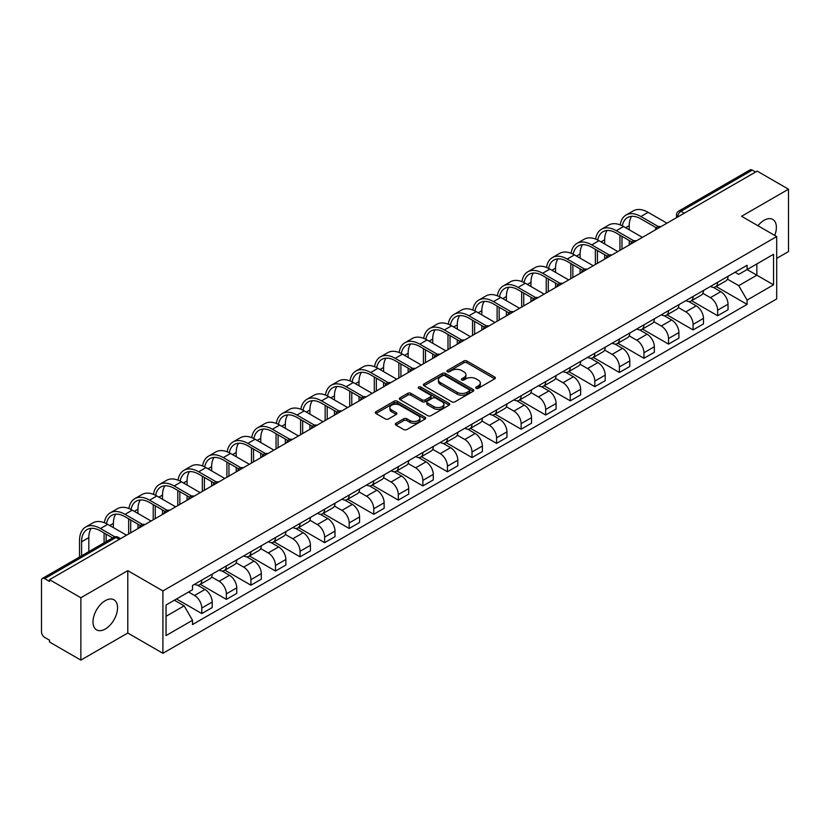 <?xml version="1.0" encoding="UTF-8"?>
<svg xmlns="http://www.w3.org/2000/svg" width="830" height="830" viewBox="0 0 830 830"><rect width="100%" height="100%" fill="white"/><g stroke="black" fill="none" stroke-linecap="round" stroke-linejoin="round"><path stroke-width="1.25" d="M476.14 388.315A1.525 0.882 0 0 0 478.308 388.315L494.721 378.833A2.189 1.266 0 0 0 495.365 377.94A2.189 1.266 0 0 0 494.721 377.048L466.906 360.988A2.189 1.266 0 0 0 463.814 360.988L447.391 370.471A1.525 0.882 0 0 0 446.945 371.093A1.525 0.882 0 0 0 447.391 371.716A1.525 0.882 0 0 0 449.559 371.716L451.676 370.491A6.993 4.036 0 0 1 461.573 370.491L463.887 371.83A6.993 4.036 0 0 1 465.941 374.683A6.993 4.036 0 0 1 463.887 377.546L461.771 378.771A1.525 0.882 0 0 0 461.314 379.393A1.525 0.882 0 0 0 461.771 380.016A1.525 0.882 0 0 0 463.929 380.016L466.055 378.791A6.993 4.036 0 0 1 475.943 378.791L478.267 380.13A6.993 4.036 0 0 1 480.311 382.983A6.993 4.036 0 0 1 478.267 385.846L476.14 387.071A1.525 0.882 0 0 0 475.694 387.693A1.525 0.882 0 0 0 476.14 388.315L476.14 387.071M105.275 629.026A17.368 10.033 120 0 0 116.615 613.712A17.368 10.033 120 0 0 113.959 599.8A17.368 10.033 120 0 0 105.275 600.661A17.368 10.033 120 0 0 93.925 615.964A17.368 10.033 120 0 0 96.591 629.877A17.368 10.033 120 0 0 105.275 629.026M774.732 235.43A17.368 10.033 120 0 0 772.782 219.431A17.368 10.033 120 0 0 764.098 220.292A17.368 10.033 120 0 0 757.946 225.739M395.962 423.279A2.189 1.266 0 0 0 395.319 424.172A2.189 1.266 0 0 0 395.962 425.064L403.764 429.567A2.189 1.266 0 0 0 406.856 429.567L425.095 419.036A2.189 1.266 0 0 0 425.738 418.144A2.189 1.266 0 0 0 425.095 417.251L397.28 401.191A2.189 1.266 0 0 0 394.188 401.191L375.949 411.721A2.189 1.266 0 0 0 375.305 412.614A2.189 1.266 0 0 0 375.949 413.506L385.379 418.943A2.189 1.266 0 0 0 388.461 418.943L396.273 414.44A2.189 1.266 0 0 0 396.906 413.548A2.189 1.266 0 0 0 396.273 412.655L391.594 409.958A5.852 3.372 0 0 1 389.882 407.572A5.852 3.372 0 0 1 393.493 404.449A5.852 3.372 0 0 1 399.863 405.185L418.175 415.757A5.852 3.372 0 0 1 419.897 418.144A5.852 3.372 0 0 1 416.287 421.267A5.852 3.372 0 0 1 409.906 420.53L406.856 418.766A2.189 1.266 0 0 0 403.764 418.766L395.962 423.279L395.962 425.064M162.908 590.929L127.789 570.656L80.863 597.745L49.53 579.662L757.168 171.105L788.5 189.199L741.574 216.288L776.693 236.56L162.908 590.929L162.908 653.293L776.693 298.925L776.693 236.56M451.831 401.813A2.189 1.266 0 0 0 454.923 401.813L473.162 391.283A2.189 1.266 0 0 0 473.806 390.391A2.189 1.266 0 0 0 473.162 389.498L445.347 373.438A2.189 1.266 0 0 0 442.255 373.438L424.016 383.968A2.189 1.266 0 0 0 423.373 384.861A2.189 1.266 0 0 0 424.016 385.753L451.831 401.813M419.295 388.648A1.525 0.882 0 0 1 420.841 388.865L420.841 387.05L449.134 403.38A2.189 1.266 0 0 1 449.767 404.272A2.189 1.266 0 0 1 449.134 405.165L430.895 415.695A2.189 1.266 0 0 1 427.803 415.695L399.977 399.624L399.977 397.84A2.189 1.266 0 0 0 399.344 398.732A2.189 1.266 0 0 0 399.977 399.624M399.977 397.84L407.789 393.337A2.189 1.266 0 0 1 410.881 393.337L422.159 399.853A2.189 1.266 0 0 0 425.251 399.853L430.428 396.865A2.189 1.266 0 0 0 431.071 395.972A2.189 1.266 0 0 0 430.428 395.08L418.683 388.295A1.525 0.882 0 0 1 418.237 387.672A1.525 0.882 0 0 1 419.181 386.853A1.525 0.882 0 0 1 420.841 387.05M80.863 597.745L80.863 660.109L49.53 642.026L49.53 640.2L44.654 637.388A4.451 2.573 -120 0 1 41.5 631.931L41.5 580.471A4.451 2.573 -120 0 1 42.423 578.437L113.752 537.259A4.451 2.573 60 0 1 115.982 537.477L44.654 578.655A4.451 2.573 -120 0 0 42.423 578.437M776.693 258.379L788.5 251.563L788.5 189.199M80.863 660.109L127.789 633.02L162.908 653.293M49.53 579.662L49.53 581.477L44.654 578.655M684.262 213.196L680.953 211.287A4.451 2.573 60 0 0 678.722 211.069L750.061 169.891A4.451 2.573 60 0 1 752.281 170.109L680.953 211.287A4.451 2.573 120 0 0 677.809 216.744L677.809 216.931M755.591 172.018L752.281 170.109M717.639 282.293A10.24 5.914 60 0 1 715.522 286.889L725.918 280.893A10.24 5.914 -120 0 0 728.035 276.286M702.896 293.322L710.397 297.659A10.24 5.914 60 0 1 717.639 310.202L728.035 304.205A10.24 5.914 -120 0 0 720.793 291.652L713.354 287.356M728.035 304.205L728.035 309.746L717.639 315.742L691.587 300.709M715.522 286.889A10.24 5.914 60 0 1 710.48 286.423M717.639 310.202L717.639 315.742M693.081 296.476A10.24 5.914 60 0 1 690.954 301.072L701.35 295.075A10.24 5.914 -120 0 0 703.466 290.469M667.029 314.892L693.081 329.925L703.466 323.928L703.466 318.378A10.24 5.914 -120 0 0 696.225 305.834L688.786 301.539M690.954 301.072A10.24 5.914 60 0 1 685.912 300.605M678.328 307.505L685.839 311.841A10.24 5.914 60 0 1 693.081 324.385L693.081 329.925M668.513 310.659A10.24 5.914 60 0 1 666.397 315.255L676.782 309.258A10.24 5.914 -120 0 0 678.909 304.651M642.462 329.064L668.513 344.108L678.909 338.111L678.909 332.56A10.24 5.914 -120 0 0 671.667 320.017L664.228 315.722M666.397 315.255A10.24 5.914 60 0 1 661.354 314.788M653.76 321.687L661.271 326.014A10.24 5.914 60 0 1 668.513 338.567L668.513 344.108M643.945 324.841A10.24 5.914 60 0 1 641.829 329.437L652.224 323.43A10.24 5.914 -120 0 0 654.341 318.834M617.894 343.247L643.945 358.29L654.341 352.294L654.341 346.743A10.24 5.914 -120 0 0 647.099 334.2L639.66 329.904M641.829 329.437A10.24 5.914 60 0 1 636.786 328.971M629.202 335.87L636.703 340.196A10.24 5.914 60 0 1 643.945 352.75L643.945 358.29M619.388 339.014A10.24 5.914 60 0 1 617.261 343.62L627.656 337.613A10.24 5.914 -120 0 0 629.773 333.017M593.336 357.429L619.388 372.473L629.783 366.476L629.783 360.925A10.24 5.914 -120 0 0 622.531 348.382L615.092 344.087M617.261 343.62A10.24 5.914 60 0 1 612.218 343.153M604.634 350.053L612.146 354.379A10.24 5.914 60 0 1 619.388 366.933L619.388 372.473M594.82 353.196A10.24 5.914 60 0 1 592.703 357.803L603.088 351.796A10.24 5.914 -120 0 0 605.215 347.199M568.768 371.612L594.82 386.656L605.215 380.659L605.215 375.108A10.24 5.914 -120 0 0 597.974 362.565L590.535 358.27M592.703 357.803A10.24 5.914 60 0 1 587.661 357.336M580.077 364.235L587.578 368.562A10.24 5.914 60 0 1 594.82 381.115L594.82 386.656M570.262 367.379A10.24 5.914 60 0 1 568.135 371.985L578.531 365.978A10.24 5.914 -120 0 0 580.647 361.382M544.21 385.794L570.262 400.838L580.647 394.841L580.647 389.291A10.24 5.914 -120 0 0 573.405 376.747L565.967 372.452M568.135 371.985A10.24 5.914 60 0 1 563.093 371.518M555.509 378.418L563.01 382.744A10.24 5.914 60 0 1 570.262 395.288L570.262 400.838M545.694 381.561A10.24 5.914 60 0 1 543.567 386.168L553.963 380.161A10.24 5.914 -120 0 0 556.09 375.565M519.642 399.977L545.694 415.021L556.09 409.024L556.09 403.473A10.24 5.914 -120 0 0 548.848 390.93L541.409 386.635M543.567 386.168A10.24 5.914 60 0 1 538.525 385.701M530.941 392.59L538.452 396.927A10.24 5.914 60 0 1 545.694 409.47L545.694 415.021M521.126 395.744A10.24 5.914 60 0 1 519.009 400.34L529.405 394.343A10.24 5.914 -120 0 0 531.522 389.747M495.074 414.16L521.126 429.203L531.522 423.207L531.522 417.656A10.24 5.914 -120 0 0 524.28 405.113L516.841 400.817M519.009 400.34A10.24 5.914 60 0 1 513.967 399.884M506.383 406.773L513.884 411.109A10.24 5.914 60 0 1 521.126 423.653L521.126 429.203M496.568 409.927A10.24 5.914 60 0 1 494.441 414.523L504.837 408.526A10.24 5.914 -120 0 0 506.954 403.93M470.517 428.342L496.568 443.386L506.954 437.379L506.954 431.839A10.24 5.914 -120 0 0 499.712 419.295L492.273 415M494.441 414.523A10.24 5.914 60 0 1 489.399 414.066M481.815 420.955L489.327 425.292A10.24 5.914 60 0 1 496.568 437.835L496.568 443.386M472 424.109A10.24 5.914 60 0 1 469.884 428.705L480.269 422.709A10.24 5.914 -120 0 0 482.396 418.113M445.949 442.525L472 457.569L482.396 451.562L482.396 446.021A10.24 5.914 -120 0 0 475.154 433.478L467.715 429.183M469.884 428.705A10.24 5.914 60 0 1 464.842 428.249M457.247 435.138L464.759 439.475A10.24 5.914 60 0 1 472 452.018L472 457.569M447.432 438.292A10.24 5.914 60 0 1 445.316 442.888L455.712 436.891A10.24 5.914 -120 0 0 457.828 432.295M421.381 456.708L447.432 471.751L457.828 465.744L457.828 460.204A10.24 5.914 -120 0 0 450.586 447.661L443.147 443.365M445.316 442.888A10.24 5.914 60 0 1 440.274 442.432M432.689 449.321L440.19 453.657A10.24 5.914 60 0 1 447.432 466.201L447.432 471.751M422.875 452.475A10.24 5.914 60 0 1 420.748 457.071L431.144 451.074A10.24 5.914 -120 0 0 433.26 446.478M396.823 470.89L422.875 485.934L433.27 479.927L433.27 474.387A10.24 5.914 -120 0 0 426.018 461.843L418.579 457.548M420.748 457.071A10.24 5.914 60 0 1 415.706 456.614M408.121 463.503L415.633 467.84A10.24 5.914 60 0 1 422.875 480.383L422.875 485.934M398.307 466.657A10.24 5.914 60 0 1 396.19 471.253L406.576 465.257A10.24 5.914 -120 0 0 408.702 460.66M372.255 485.073L398.307 500.106L408.702 494.109L408.702 488.569A10.24 5.914 -120 0 0 401.461 476.015L394.022 471.731M396.19 471.253A10.24 5.914 60 0 1 391.148 470.797M383.564 477.686L391.065 482.023A10.24 5.914 60 0 1 398.307 494.566L398.307 500.106M373.749 480.84A10.24 5.914 60 0 1 371.622 485.436L382.018 479.439A10.24 5.914 -120 0 0 384.134 474.843M347.697 499.255L373.749 514.289L384.134 508.292L384.134 502.752A10.24 5.914 -120 0 0 376.893 490.198L369.454 485.903M371.622 485.436A10.24 5.914 60 0 1 366.58 484.969M358.996 491.868L366.497 496.205A10.24 5.914 60 0 1 373.749 508.749L373.749 514.289M349.181 495.022A10.24 5.914 60 0 1 347.065 499.619L357.45 493.622A10.24 5.914 -120 0 0 359.577 489.015M323.129 513.438L349.181 528.471L359.577 522.475L359.577 516.934A10.24 5.914 -120 0 0 352.335 504.381L344.896 500.085M347.065 499.619A10.24 5.914 60 0 1 342.012 499.152M334.428 506.051L341.939 510.388A10.24 5.914 60 0 1 349.181 522.931L349.181 528.471M324.613 509.205A10.24 5.914 60 0 1 322.497 513.801L332.892 507.804A10.24 5.914 -120 0 0 335.009 503.198M298.561 527.621L324.613 542.654L335.009 536.657L335.009 531.107A10.24 5.914 -120 0 0 327.767 518.563L320.328 514.268M322.497 513.801A10.24 5.914 60 0 1 317.454 513.334M309.87 520.234L317.371 524.57A10.24 5.914 60 0 1 324.613 537.114L324.613 542.654M300.055 523.388A10.24 5.914 60 0 1 297.929 527.984L308.324 521.987A10.24 5.914 -120 0 0 310.441 517.381M274.004 541.803L300.055 556.837L310.441 550.84L310.441 545.289A10.24 5.914 -120 0 0 303.199 532.746L295.76 528.451M297.929 527.984A10.24 5.914 60 0 1 292.886 527.517M285.302 534.416L292.814 538.743A10.24 5.914 60 0 1 300.055 551.296L300.055 556.837M275.487 537.57A10.24 5.914 60 0 1 273.371 542.166L283.756 536.159A10.24 5.914 -120 0 0 285.883 531.563M249.436 555.976L275.487 571.019L285.883 565.023L285.883 559.472A10.24 5.914 -120 0 0 278.641 546.928L271.202 542.633M273.371 542.166A10.24 5.914 60 0 1 268.329 541.7M260.745 548.599L268.246 552.925A10.24 5.914 60 0 1 275.487 565.479L275.487 571.019M250.919 551.753A10.24 5.914 60 0 1 248.803 556.349L259.199 550.342A10.24 5.914 -120 0 0 261.315 545.746M224.868 570.158L250.919 585.202L261.315 579.205L261.315 573.654A10.24 5.914 -120 0 0 254.073 561.111L246.635 556.816M248.803 556.349A10.24 5.914 60 0 1 243.761 555.882M236.177 562.782L243.678 567.108A10.24 5.914 60 0 1 250.919 579.662L250.919 585.202M226.362 565.925A10.24 5.914 60 0 1 224.235 570.532L234.631 564.525A10.24 5.914 -120 0 0 236.758 559.928M200.31 584.341L226.362 599.385L236.758 593.388L236.758 587.837A10.24 5.914 -120 0 0 229.505 575.294L222.067 570.999M224.235 570.532A10.24 5.914 60 0 1 219.193 570.065M211.609 576.964L219.12 581.291A10.24 5.914 60 0 1 226.362 593.844L226.362 599.385M201.794 580.108A10.24 5.914 60 0 1 199.677 584.714L210.063 578.707A10.24 5.914 -120 0 0 212.19 574.111M176.52 598.98L201.794 613.567L212.19 607.57L212.19 602.02A10.24 5.914 -120 0 0 204.948 589.476L197.509 585.181M199.677 584.714A10.24 5.914 60 0 1 194.635 584.247M188.566 592.018L194.552 595.473A10.24 5.914 60 0 1 201.794 608.017L201.794 613.567M735.038 272.25L738.741 274.377L773.539 254.291L756.846 263.93L756.846 275.197L738.741 285.655L727.454 279.139M166.052 616.296L184.156 605.838L192.508 620.29L166.052 635.562L166.052 605.018L192.508 589.746L192.508 585.472L747.083 265.289L747.083 269.563L773.539 284.835L747.083 300.107L738.741 285.655M773.539 254.291L773.539 284.835M192.508 620.29L192.508 624.565L747.083 304.382L747.083 300.107M127.789 570.656L127.789 633.02M184.156 605.838L174.393 600.204M716.155 286.526L747.083 304.382M476.752 388.533L478.267 387.662A6.993 4.036 0 0 0 480.311 384.809L480.311 382.983M465.941 374.683L465.941 376.509A6.993 4.036 0 0 1 463.887 379.362L462.372 380.233M494.701 378.854L466.906 362.803A2.189 1.266 0 0 0 463.814 362.803L448.003 371.933M473.162 389.498L473.162 391.283L445.347 375.253A2.189 1.266 0 0 0 442.255 375.253L424.047 385.774M469.303 391.013A1.525 0.882 0 0 0 469.749 390.391A1.525 0.882 0 0 0 469.303 389.768L444.88 375.668A1.525 0.882 0 0 0 442.712 375.668L440.471 376.965A6.993 4.036 0 0 0 438.427 379.818A6.993 4.036 0 0 0 440.471 382.671L457.164 392.31A6.993 4.036 0 0 0 467.062 392.31L469.303 391.013L469.303 392.839A1.525 0.882 0 0 0 469.749 392.206L469.749 390.391M438.427 379.818L438.427 381.634A6.993 4.036 0 0 0 440.471 384.487L440.471 382.671M469.303 392.839L467.062 394.126A6.993 4.036 0 0 1 457.164 394.126L440.471 384.487M400.008 399.645L407.789 395.153L407.789 393.337M431.071 395.972L431.071 397.788A2.189 1.266 0 0 1 430.428 398.68L425.251 401.668A2.189 1.266 0 0 1 422.159 401.668L410.881 395.153A2.189 1.266 0 0 0 407.789 395.153M420.841 388.865L449.103 405.175M433.872 406.607A5.852 3.372 0 0 0 440.242 407.343A5.852 3.372 0 0 0 443.853 404.22A5.852 3.372 0 0 0 442.141 401.834L435.688 398.11A2.189 1.266 0 0 0 432.596 398.11L427.419 401.098A2.189 1.266 0 0 0 426.776 401.99A2.189 1.266 0 0 0 427.419 402.882L433.872 406.607L433.872 408.433A5.852 3.372 0 0 0 440.242 409.159A5.852 3.372 0 0 0 443.853 406.046L443.853 404.22M426.776 401.99L426.776 403.816A2.189 1.266 0 0 0 427.419 404.708L427.419 402.882M433.872 408.433L427.419 404.708M419.897 418.144L419.897 419.959A5.852 3.372 0 0 1 416.287 423.082A5.852 3.372 0 0 1 409.906 422.346L406.856 420.592A2.189 1.266 0 0 0 403.764 420.592L395.993 425.074M389.882 407.572L389.882 409.387A5.852 3.372 0 0 0 391.594 411.773L391.594 409.958M396.242 414.461L391.594 411.773M425.064 419.057L397.28 403.007A2.189 1.266 0 0 0 394.188 403.007L375.98 413.516M622.324 225.853A26.726 15.428 60 0 1 627.522 217.553A26.726 15.428 60 0 1 640.885 218.881L656.354 227.814M666.936 223.197L648.126 212.335A29.621 17.098 -120 0 0 633.311 210.872L626.069 215.053A29.621 17.098 -120 0 0 620.207 224.899M658.387 226.621L640.885 216.516A29.621 17.098 -120 0 0 626.069 215.053M619.937 235.149L619.937 250.338M621.981 249.156L621.981 236.332M629.223 244.975L629.223 240.513M629.223 229.786L629.223 225.604A26.726 15.428 60 0 1 631.64 216.329M597.766 240.026A26.726 15.428 60 0 1 602.953 231.736A26.726 15.428 60 0 1 616.317 233.064L631.786 241.997M642.379 237.38L623.558 226.517A29.621 17.098 -120 0 0 608.753 225.055L601.511 229.236A29.621 17.098 -120 0 0 595.639 239.071M633.819 240.804L616.317 230.699A29.621 17.098 -120 0 0 601.511 229.236M595.369 249.332L595.369 264.521M597.424 263.338L597.424 250.515M604.665 259.157L604.665 254.696M604.665 243.968L604.665 239.787A26.726 15.428 60 0 1 607.072 230.512M573.198 254.208A26.726 15.428 60 0 1 578.386 245.919A26.726 15.428 60 0 1 591.749 247.247L607.228 256.18M617.811 251.563L598.99 240.7A29.621 17.098 -120 0 0 584.185 239.237L576.943 243.418A29.621 17.098 -120 0 0 571.082 253.254M609.262 254.986L591.749 244.881A29.621 17.098 -120 0 0 576.943 243.418M570.812 263.515L570.812 278.704M572.856 277.521L572.856 264.697M580.097 273.34L580.097 268.879M580.097 258.151L580.097 253.97A26.726 15.428 60 0 1 582.515 244.694M548.63 268.391A26.726 15.428 60 0 1 553.828 260.101A26.726 15.428 60 0 1 567.191 261.429L582.66 270.362M593.242 265.745L574.433 254.883A29.621 17.098 -120 0 0 559.617 253.409L552.375 257.601A29.621 17.098 -120 0 0 546.514 267.436M584.693 269.169L567.191 259.064A29.621 17.098 -120 0 0 552.375 257.601M546.244 277.697L546.244 292.886M548.288 291.704L548.288 278.88M555.54 287.522L555.54 283.061M555.54 272.333L555.54 268.152A26.726 15.428 60 0 1 557.947 258.877M524.072 282.574A26.726 15.428 60 0 1 529.26 274.284A26.726 15.428 60 0 1 542.623 275.612L558.092 284.545M568.685 279.928L549.865 269.065A29.621 17.098 -120 0 0 535.06 267.592L527.818 271.773A29.621 17.098 -120 0 0 521.946 281.619M560.125 283.352L542.623 273.246A29.621 17.098 -120 0 0 527.818 271.773M521.676 291.88L521.676 307.058M523.73 305.886L523.73 293.063M530.972 301.695L530.972 297.244M530.972 286.516L530.972 282.335A26.726 15.428 60 0 1 533.379 273.06M499.504 296.756A26.726 15.428 60 0 1 504.702 288.467A26.726 15.428 60 0 1 518.055 289.795L533.534 298.727M544.117 294.111L525.307 283.248A29.621 17.098 -120 0 0 510.492 281.775L503.25 285.956A29.621 17.098 -120 0 0 497.388 295.802M535.568 297.534L518.055 287.429A29.621 17.098 -120 0 0 503.25 285.956M497.118 306.062L497.118 321.241M499.162 320.058L499.162 307.245M506.404 315.877L506.404 311.426M506.404 300.699L506.404 296.518A26.726 15.428 60 0 1 508.821 287.242M474.947 310.939A26.726 15.428 60 0 1 480.134 302.649A26.726 15.428 60 0 1 493.497 303.977L508.966 312.91M519.559 308.293L500.739 297.431A29.621 17.098 -120 0 0 485.934 295.957L478.682 300.138A29.621 17.098 -120 0 0 472.82 309.984M511 311.717L493.497 301.612A29.621 17.098 -120 0 0 478.682 300.138M472.55 320.245L472.55 335.424M474.604 334.241L474.604 321.428M481.846 330.06L481.846 325.609M481.846 314.881L481.846 310.7A26.726 15.428 60 0 1 484.253 301.425M450.379 325.121A26.726 15.428 60 0 1 455.566 316.832A26.726 15.428 60 0 1 468.929 318.16L484.409 327.093M494.991 322.476L476.171 311.613A29.621 17.098 -120 0 0 461.366 310.14L454.124 314.321A29.621 17.098 -120 0 0 448.262 324.167M486.442 325.9L468.929 315.794A29.621 17.098 -120 0 0 454.124 314.321M447.993 334.428L447.993 349.606M450.036 348.424L450.036 335.611M457.278 344.243L457.278 339.792M457.278 329.064L457.278 324.883A26.726 15.428 60 0 1 459.696 315.608M425.811 339.304A26.726 15.428 60 0 1 431.009 331.014A26.726 15.428 60 0 1 444.372 332.332L459.841 341.265M470.423 336.658L451.613 325.796A29.621 17.098 -120 0 0 436.798 324.323L429.556 328.504A29.621 17.098 -120 0 0 423.694 338.35M461.874 340.082L444.372 329.977A29.621 17.098 -120 0 0 429.556 328.504M423.425 348.61L423.425 363.789M425.468 362.606L425.468 349.793M432.71 358.425L432.71 353.974M432.71 343.247L432.71 339.065A26.726 15.428 60 0 1 435.127 329.79M401.253 353.487A26.726 15.428 60 0 1 406.441 345.197A26.726 15.428 60 0 1 419.804 346.515L435.273 355.448M445.866 350.841L427.045 339.968A29.621 17.098 -120 0 0 412.24 338.505L404.999 342.686A29.621 17.098 -120 0 0 399.126 352.532M437.306 354.265L419.804 344.16A29.621 17.098 -120 0 0 404.999 342.686M398.857 362.793L398.857 377.972M400.911 376.789L400.911 363.976M408.153 372.608L408.153 368.157M408.153 357.429L408.153 353.248A26.726 15.428 60 0 1 410.56 343.973M376.685 367.669A26.726 15.428 60 0 1 381.873 359.38A26.726 15.428 60 0 1 395.236 360.697L410.715 369.63M421.298 365.024L402.477 354.151A29.621 17.098 -120 0 0 387.672 352.688L380.431 356.869A29.621 17.098 -120 0 0 374.569 366.715M412.749 368.447L395.236 358.332A29.621 17.098 -120 0 0 380.431 356.869M374.299 376.976L374.299 392.154M376.343 390.971L376.343 378.158M383.585 386.79L383.585 382.339M383.585 371.612L383.585 367.431A26.726 15.428 60 0 1 386.002 358.155M352.127 381.852A26.726 15.428 60 0 1 357.315 373.562A26.726 15.428 60 0 1 370.678 374.88L386.147 383.813M396.73 379.196L377.92 368.333A29.621 17.098 -120 0 0 363.104 366.87L355.863 371.052A29.621 17.098 -120 0 0 350.001 380.897M388.181 382.63L370.678 372.514A29.621 17.098 -120 0 0 355.863 371.052M349.731 391.158L349.731 406.337M351.775 405.154L351.775 392.341M359.027 400.973L359.027 396.522M359.027 385.794L359.027 381.613A26.726 15.428 60 0 1 361.434 372.338M327.56 396.035A26.726 15.428 60 0 1 332.747 387.745A26.726 15.428 60 0 1 346.11 389.063L361.579 397.995M372.172 393.379L353.352 382.516A29.621 17.098 -120 0 0 338.547 381.053L331.305 385.234A29.621 17.098 -120 0 0 325.443 395.08M363.613 396.813L346.11 386.697A29.621 17.098 -120 0 0 331.305 385.234M325.163 405.341L325.163 420.52M327.217 419.337L327.217 406.524M334.459 415.156L334.459 410.705M334.459 399.977L334.459 395.796A26.726 15.428 60 0 1 336.876 386.521M302.992 410.217A26.726 15.428 60 0 1 308.189 401.928A26.726 15.428 60 0 1 321.542 403.245L337.022 412.178M347.604 407.561L328.794 396.699A29.621 17.098 -120 0 0 313.979 395.236L306.737 399.417A29.621 17.098 -120 0 0 300.875 409.263M339.055 410.985L321.542 400.88A29.621 17.098 -120 0 0 306.737 399.417M300.605 419.524L300.605 434.702M302.649 433.519L302.649 420.696M309.891 429.338L309.891 424.887M309.891 414.16L309.891 409.979A26.726 15.428 60 0 1 312.308 400.703M278.434 424.4A26.726 15.428 60 0 1 283.621 416.1A26.726 15.428 60 0 1 296.984 417.428L312.454 426.361M323.046 421.744L304.226 410.881A29.621 17.098 -120 0 0 289.421 409.418L282.169 413.599A29.621 17.098 -120 0 0 276.307 423.445M314.487 425.168L296.984 415.062A29.621 17.098 -120 0 0 282.169 413.599M276.037 433.706L276.037 448.885M278.092 447.702L278.092 434.879M285.333 443.521L285.333 439.06M285.333 428.342L285.333 424.151A26.726 15.428 60 0 1 287.74 414.876M253.866 438.582A26.726 15.428 60 0 1 259.053 430.282A26.726 15.428 60 0 1 272.416 431.61L287.896 440.543M298.478 435.926L279.658 425.064A29.621 17.098 -120 0 0 264.853 423.601L257.611 427.782A29.621 17.098 -120 0 0 251.749 437.628M289.929 439.35L272.416 429.245A29.621 17.098 -120 0 0 257.611 427.782M251.48 447.878L251.48 463.067M253.524 461.885L253.524 449.061M260.765 457.704L260.765 453.242M260.765 442.514L260.765 438.333A26.726 15.428 60 0 1 263.183 429.058M229.298 452.755A26.726 15.428 60 0 1 234.496 444.465A26.726 15.428 60 0 1 247.859 445.793L263.328 454.726M273.91 450.109L255.101 439.246A29.621 17.098 -120 0 0 240.285 437.784L233.043 441.965A29.621 17.098 -120 0 0 227.181 451.8M265.361 453.533L247.859 443.428A29.621 17.098 -120 0 0 233.043 441.965M226.912 462.061L226.912 477.25M228.956 476.067L228.956 463.244M236.197 471.886L236.197 467.425M236.197 456.697L236.197 452.516A26.726 15.428 60 0 1 238.615 443.241M204.74 466.937A26.726 15.428 60 0 1 209.928 458.648A26.726 15.428 60 0 1 223.291 459.976L238.76 468.909M249.353 464.292L230.532 453.429A29.621 17.098 -120 0 0 215.727 451.966L208.486 456.147A29.621 17.098 -120 0 0 202.613 465.983M240.793 467.715L223.291 457.61A29.621 17.098 -120 0 0 208.486 456.147M202.344 476.244L202.344 491.433M204.398 490.25L204.398 477.426M211.64 486.069L211.64 481.608M211.64 470.88L211.64 466.699A26.726 15.428 60 0 1 214.047 457.423M180.172 481.12A26.726 15.428 60 0 1 185.36 472.83A26.726 15.428 60 0 1 198.723 474.158L214.202 483.091M224.785 478.474L205.965 467.612A29.621 17.098 -120 0 0 191.159 466.149L183.918 470.33A29.621 17.098 -120 0 0 178.056 480.165M216.236 481.898L198.723 471.793A29.621 17.098 -120 0 0 183.918 470.33M177.786 490.426L177.786 505.615M179.83 504.433L179.83 491.609M187.072 500.251L187.072 495.79M187.072 485.062L187.072 480.881A26.726 15.428 60 0 1 189.489 471.606M155.615 495.303A26.726 15.428 60 0 1 160.802 487.013A26.726 15.428 60 0 1 174.165 488.341L189.634 497.274M200.217 492.657L181.407 481.794A29.621 17.098 -120 0 0 166.602 480.321L159.35 484.513A29.621 17.098 -120 0 0 153.488 494.348M191.668 496.081L174.165 485.975A29.621 17.098 -120 0 0 159.35 484.513M153.218 504.609L153.218 519.788M155.262 518.615L155.262 505.792M162.514 514.434L162.514 509.973M162.514 499.245L162.514 495.064A26.726 15.428 60 0 1 164.921 485.789M131.047 509.485A26.726 15.428 60 0 1 136.234 501.196A26.726 15.428 60 0 1 149.597 502.524L165.066 511.456M175.659 506.84L156.839 495.977A29.621 17.098 -120 0 0 142.034 494.504L134.792 498.685A29.621 17.098 -120 0 0 128.93 508.531M167.1 510.263L149.597 500.158A29.621 17.098 -120 0 0 134.792 498.685M128.66 518.792L128.66 533.97M130.704 532.798L130.704 519.974M137.946 528.606L137.946 524.155M137.946 513.428L137.946 509.247A26.726 15.428 60 0 1 140.363 499.971M106.479 523.668A26.726 15.428 60 0 1 111.677 515.378A26.726 15.428 60 0 1 125.029 516.706L140.509 525.639M151.091 521.022L132.281 510.16A29.621 17.098 -120 0 0 117.466 508.686L110.224 512.867A29.621 17.098 -120 0 0 104.362 522.713M142.542 524.446L125.029 514.341A29.621 17.098 -120 0 0 110.224 512.867M104.092 532.974L104.092 542.83M106.136 541.648L106.136 534.157M113.378 527.61L113.378 523.429A26.726 15.428 60 0 1 115.795 514.154M81.579 555.83L81.579 541.793A26.726 15.428 60 0 1 87.109 529.561A26.726 15.428 60 0 1 100.472 530.889L112.631 537.902M126.534 535.205L107.713 524.342A29.621 17.098 -120 0 0 92.908 522.869L85.656 527.05A29.621 17.098 -120 0 0 79.524 540.61L79.524 557.013M114.831 536.813L100.472 528.523A29.621 17.098 -120 0 0 85.656 527.05M88.82 551.649L88.82 537.612A26.726 15.428 60 0 1 91.227 528.337M677.965 216.838L677.809 216.744A4.451 2.573 0 0 1 676.502 214.929L676.502 217.678M226.362 593.844L236.758 587.837M250.919 579.662L261.315 573.654M275.487 565.479L285.883 559.472M300.055 551.296L310.441 545.289M324.613 537.114L335.009 531.107M349.181 522.931L359.577 516.934M373.749 508.749L384.134 502.752M398.307 494.566L408.702 488.569M422.875 480.383L433.27 474.387M447.432 466.201L457.828 460.204M472 452.018L482.396 446.021M496.568 437.835L506.954 431.839M521.126 423.653L531.522 417.656M545.694 409.47L556.09 403.473M570.262 395.288L580.647 389.291M594.82 381.115L605.215 375.108M619.388 366.933L629.783 360.925M643.945 352.75L654.341 346.743M668.513 338.567L678.909 332.56M693.081 324.385L703.466 318.378M201.794 608.017L212.19 602.02M194.552 595.473L204.948 589.476M219.12 581.291L229.505 575.294M243.678 567.108L254.073 561.111M268.246 552.925L278.641 546.928M292.814 538.743L303.199 532.746M317.371 524.57L327.767 518.563M341.939 510.388L352.335 504.381M366.497 496.205L376.893 490.198M391.065 482.023L401.461 476.015M415.633 467.84L426.018 461.843M440.19 453.657L450.586 447.661M464.759 439.475L475.154 433.478M489.327 425.292L499.712 419.295M513.884 411.109L524.28 405.113M538.452 396.927L548.848 390.93M563.01 382.744L573.405 376.747M587.578 368.562L597.974 362.565M612.146 354.379L622.531 348.382M636.703 340.196L647.099 334.2M661.271 326.014L671.667 320.017M685.839 311.841L696.225 305.834M710.397 297.659L720.793 291.652M660.524 226.901A4.451 2.573 120 0 0 658.553 228.043M635.956 241.084A4.451 2.573 120 0 0 633.996 242.225M611.399 255.267A4.451 2.573 120 0 0 609.428 256.408M586.831 269.449A4.451 2.573 120 0 0 584.86 270.59M562.263 283.632A4.451 2.573 120 0 0 560.302 284.763M537.705 297.814A4.451 2.573 120 0 0 535.734 298.945M513.137 311.997A4.451 2.573 120 0 0 511.166 313.128M488.569 326.18A4.451 2.573 120 0 0 486.608 327.311M464.012 340.362A4.451 2.573 120 0 0 462.04 341.493M439.444 354.545A4.451 2.573 120 0 0 437.483 355.676M414.886 368.728A4.451 2.573 120 0 0 412.915 369.858M390.318 382.91A4.451 2.573 120 0 0 388.347 384.041M365.75 397.082A4.451 2.573 120 0 0 363.789 398.224M341.192 411.265A4.451 2.573 120 0 0 339.221 412.406M316.624 425.448A4.451 2.573 120 0 0 314.653 426.589M292.056 439.63A4.451 2.573 120 0 0 290.095 440.772M267.499 453.813A4.451 2.573 120 0 0 265.527 454.954M242.931 467.996A4.451 2.573 120 0 0 240.97 469.137M218.373 482.178A4.451 2.573 120 0 0 216.402 483.319M193.805 496.361A4.451 2.573 120 0 0 191.834 497.492M169.237 510.543A4.451 2.573 120 0 0 167.276 511.674M144.679 524.726A4.451 2.573 120 0 0 142.708 525.857M119.281 539.386L115.982 537.477A4.451 2.573 120 0 1 118.202 537.259A4.451 4.451 0 0 0 113.752 537.259M478.267 387.662L478.267 385.846M461.771 380.016L461.771 378.771M463.887 379.362L463.887 377.546M447.391 371.716L447.391 370.471M463.814 362.803L463.814 360.988M466.906 362.803L466.906 360.988M494.721 378.833L494.721 377.048M424.016 385.753L424.016 383.968M442.255 375.253L442.255 373.438M445.347 375.253L445.347 373.438M457.164 394.126L457.164 392.31M467.062 394.126L467.062 392.31M410.881 395.153L410.881 393.337M422.159 401.668L422.159 399.853M425.251 401.668L425.251 399.853M430.428 398.68L430.428 396.865M449.134 405.165L449.134 403.38M403.764 420.592L403.764 418.766M406.856 420.592L406.856 418.766M409.906 422.346L409.906 420.53M396.273 414.44L396.273 412.655M375.949 413.506L375.949 411.721M394.188 403.007L394.188 401.191M397.28 403.007L397.28 401.191M425.095 419.036L425.095 417.251M640.885 216.516L648.126 212.335M625.602 227.7L629.223 225.604M616.317 230.699L623.558 226.517M601.045 241.883L604.665 239.787M591.749 244.881L598.99 240.7M576.476 256.065L580.097 253.97M567.191 259.064L574.433 254.883M551.909 270.248L555.54 268.152M542.623 273.246L549.865 269.065M527.351 284.431L530.972 282.335M518.055 287.429L525.307 283.248M502.783 298.613L506.404 296.518M493.497 301.612L500.739 297.431M478.225 312.796L481.846 310.7M468.929 315.794L476.171 311.613M453.657 326.968L457.278 324.883M444.372 329.977L451.613 325.796M429.089 341.151L432.71 339.065M419.804 344.16L427.045 339.968M404.532 355.333L408.153 353.248M395.236 358.332L402.477 354.151M379.964 369.516L383.585 367.431M370.678 372.514L377.92 368.333M355.406 383.699L359.027 381.613M346.11 386.697L353.352 382.516M330.838 397.881L334.459 395.796M321.542 400.88L328.794 396.699M306.27 412.064L309.891 409.979M296.984 415.062L304.226 410.881M281.712 426.247L285.333 424.151M272.416 429.245L279.658 425.064M257.144 440.429L260.765 438.333M247.859 443.428L255.101 439.246M232.576 454.612L236.197 452.516M223.291 457.61L230.532 453.429M208.019 468.794L211.64 466.699M198.723 471.793L205.965 467.612M183.451 482.977L187.072 480.881M174.165 485.975L181.407 481.794M158.893 497.16L162.514 495.064M149.597 500.158L156.839 495.977M134.325 511.342L137.946 509.247M125.029 514.341L132.281 510.16M109.757 525.525L113.378 523.429M100.472 528.523L107.713 524.342M81.579 541.793L88.82 537.612M660.898 226.683A4.451 4.451 0 0 0 655.181 229.983M636.34 240.866A4.451 4.451 0 0 0 630.624 244.165M611.772 255.049A4.451 4.451 0 0 0 606.056 258.348M587.204 269.231A4.451 4.451 0 0 0 581.498 272.531M562.647 283.414A4.451 4.451 0 0 0 556.93 286.713M538.079 297.596A4.451 4.451 0 0 0 532.362 300.896M513.511 311.779A4.451 4.451 0 0 0 507.804 315.078M488.953 325.962A4.451 4.451 0 0 0 483.236 329.261M464.385 340.144A4.451 4.451 0 0 0 458.668 343.444M439.827 354.327A4.451 4.451 0 0 0 434.111 357.626M415.259 368.51A4.451 4.451 0 0 0 409.543 371.809M390.691 382.692A4.451 4.451 0 0 0 384.985 385.992M366.134 396.865A4.451 4.451 0 0 0 360.417 400.164M341.566 411.047A4.451 4.451 0 0 0 335.849 414.346M316.998 425.23A4.451 4.451 0 0 0 311.292 428.529M292.44 439.412A4.451 4.451 0 0 0 286.724 442.712M267.872 453.595A4.451 4.451 0 0 0 262.156 456.894M243.315 467.778A4.451 4.451 0 0 0 237.598 471.077M218.747 481.96A4.451 4.451 0 0 0 213.03 485.26M194.179 496.143A4.451 4.451 0 0 0 188.472 499.442M169.621 510.326A4.451 4.451 0 0 0 163.904 513.625M145.053 524.508A4.451 4.451 0 0 0 139.336 527.807M120.589 538.629L118.202 537.259M678.722 211.069A4.451 4.451 0 0 0 676.502 214.929"/></g></svg>

